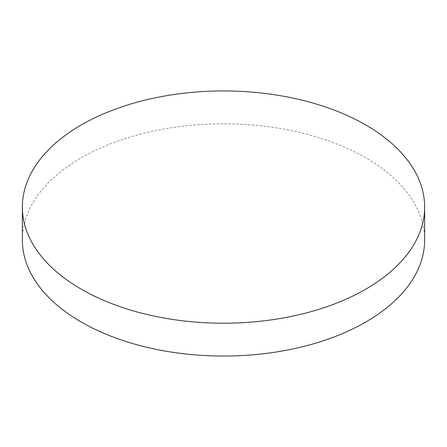 <?xml version="1.0" encoding="UTF-8"?>
<svg xmlns="http://www.w3.org/2000/svg" width="447" height="447" viewBox="0 0 447 447"><rect width="100%" height="100%" fill="white"/><g stroke="black" fill="none" stroke-linecap="round" stroke-linejoin="round"><path stroke-width="0.34" stroke-dasharray="2.23 1.68" d="M424.65 239.922A201.15 116.131 0 0 0 365.735 157.808A201.15 116.131 0 0 0 146.521 132.63A201.15 116.131 0 0 0 22.35 239.922"/><path stroke-width="0.67" d="M81.265 289.192A201.15 116.131 0 0 0 300.479 314.37A201.15 116.131 0 0 0 424.65 207.078A201.15 116.131 0 0 0 365.735 124.959A201.15 116.131 0 0 0 146.521 99.782A201.15 116.131 0 0 0 22.35 207.078A201.15 116.131 0 0 0 81.265 289.192M22.35 207.078L22.35 239.922A201.15 116.131 0 0 0 81.265 322.041A201.15 116.131 0 0 0 300.479 347.218A201.15 116.131 0 0 0 424.65 239.922L424.65 207.078"/></g></svg>
